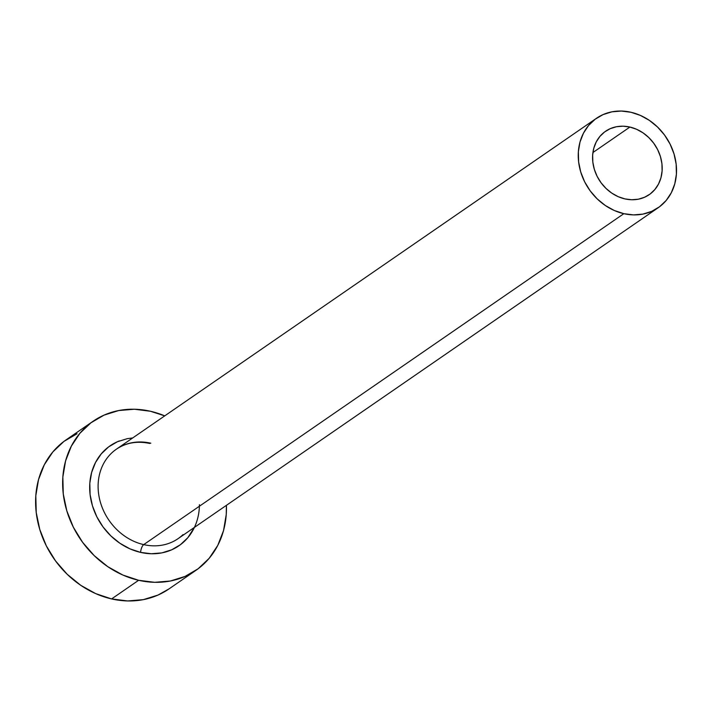 <?xml version="1.0" encoding="UTF-8"?>
<svg xmlns="http://www.w3.org/2000/svg" width="712" height="712" viewBox="0 0 712 712"><rect width="100%" height="100%" fill="white"/><g stroke="black" fill="none" stroke-linecap="round" stroke-linejoin="round"><path stroke-width="1.07" d="M624.869 198.888A38.492 32.921 -124.6 0 1 594.155 168.744A38.492 32.921 -124.6 0 1 605.538 131.284A38.492 32.921 -124.6 0 1 629.898 127.056L592.918 152.537L629.898 127.056L636.617 129.299L642.989 132.833L648.757 137.523L653.705 143.192L657.648 149.627L660.424 156.569L661.929 163.76L662.107 170.925L660.95 177.778L658.502 184.061L654.853 189.534L650.154 193.993L644.582 197.251L638.352 199.2L631.695 199.752L624.869 198.888L618.141 196.654L611.777 193.112L606.001 188.422L601.053 182.753L597.119 176.318L594.342 169.376L592.838 162.185L592.66 155.029L593.817 148.167L596.264 141.884L599.904 136.41L604.604 131.951L610.184 128.694L616.414 126.745L623.071 126.193L629.898 127.056A38.492 32.921 -124.6 0 1 660.611 157.201A38.492 32.921 -124.6 0 1 649.228 194.661A38.492 32.921 -124.6 0 1 624.869 198.888M150.802 443.202A54.334 46.476 55.4 0 0 111.464 453.206A54.334 46.476 55.4 0 0 101.46 505.556A54.334 46.476 55.4 0 0 143.708 544.618A6.337 2.403 -77.1 0 0 140.593 552.396A60.68 51.896 -124.6 0 1 90.789 499.05A60.68 51.896 -124.6 0 1 119.376 440.924M149.796 443.469C137.194 440.781 126.069 442.686 116.412 449.174A54.334 46.476 55.4 0 0 100.347 502.058A54.334 46.476 55.4 0 0 143.708 544.618A54.334 46.476 55.4 0 0 178.089 538.646L658.217 207.708A54.334 46.476 -124.6 0 1 623.837 213.68L143.708 544.618L623.837 213.68A54.334 46.476 -124.6 0 1 580.476 171.12A54.334 46.476 -124.6 0 1 596.54 118.236A54.334 46.476 -124.6 0 1 630.93 112.265A54.334 46.476 -124.6 0 1 674.291 154.824A54.334 46.476 -124.6 0 1 658.217 207.708M93.156 421.21L66.118 439.847A90.558 77.466 55.4 0 0 39.329 527.984A90.558 77.466 55.4 0 0 111.597 598.926A90.558 77.466 55.4 0 0 168.904 588.975L195.942 570.339A90.558 77.466 -124.6 0 1 138.635 580.289L111.597 598.926L138.635 580.289A90.558 77.466 -124.6 0 1 66.367 509.347A90.558 77.466 -124.6 0 1 93.156 421.21A90.558 77.466 -124.6 0 1 150.455 411.26A90.558 77.466 -124.6 0 1 164.739 415.87L150.455 411.26L134.408 409.231L118.744 410.539L104.077 415.114L90.958 422.786L79.904 433.27L71.334 446.157L65.575 460.94L62.852 477.076L63.27 493.923L66.812 510.842L73.336 527.183L82.601 542.313L94.242 555.654L107.824 566.699L122.811 575.02L138.635 580.289L154.691 582.318L170.355 581.01L185.022 576.435L198.141 568.763L209.195 558.279L217.765 545.392L223.524 530.609L226.247 514.473L226.407 505.342A90.558 77.466 -124.6 0 1 195.942 570.339M194.403 527.405L187.861 537.649L180.456 544.671L171.663 549.815L161.838 552.886L151.345 553.758L140.593 552.396L129.985 548.863L119.945 543.292L110.85 535.896L103.044 526.951L96.841 516.814L92.462 505.867L90.095 494.529L89.81 483.243L91.634 472.439L95.497 462.533L101.237 453.9L108.642 446.878L117.427 441.734L127.261 438.663L132.726 437.925M77.038 433.75L63.92 441.422L52.866 451.906L44.295 464.794L38.537 479.577L35.814 495.712L36.232 512.56L39.774 529.479L46.298 545.819L55.563 560.949L67.204 574.29L80.785 585.335L95.773 593.657L111.597 598.926L127.653 600.955L143.317 599.646L157.984 595.072L169.073 588.86M630.93 112.265L621.3 111.045L611.902 111.829L603.1 114.579L595.232 119.18L588.593 125.472L583.448 133.197L579.995 142.071L578.366 151.754L578.616 161.864L580.734 172.01L584.65 181.818L590.212 190.896L597.199 198.906L605.351 205.528L614.34 210.521L623.837 213.68L633.466 214.899L642.865 214.116L651.667 211.366L659.534 206.765L666.165 200.472L671.309 192.747L674.762 183.874L676.4 174.191L676.151 164.089L674.024 153.934L670.108 144.127L664.554 135.049L657.559 127.047L649.415 120.417L640.426 115.424L630.93 112.265M199.431 504.692A60.68 51.896 -124.6 0 1 140.593 552.396A6.337 2.403 102.9 0 1 143.708 544.618A54.334 46.476 55.4 0 0 183.037 534.614M116.412 449.174L596.54 118.236"/></g></svg>
